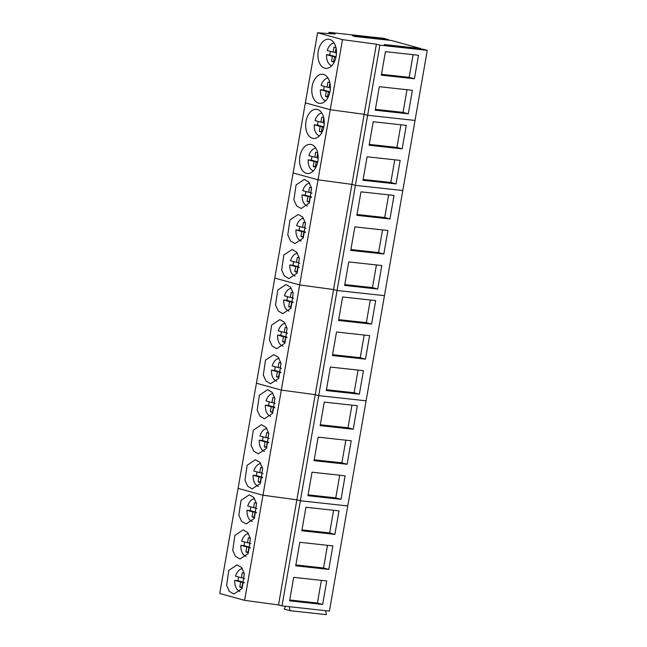 <?xml version="1.0" encoding="UTF-8"?>
<svg xmlns="http://www.w3.org/2000/svg" width="647" height="647" viewBox="0 0 647 647"><rect width="100%" height="100%" fill="white"/><g stroke="black" fill="none" stroke-linecap="round" stroke-linejoin="round"><path stroke-width="0.97" d="M334.143 43.017A11.549 7.271 -83.8 0 0 327.236 50.482L333.132 52.108L333.998 47.191A7.352 4.626 -83.8 0 1 334.612 47.191A7.352 4.626 -83.8 0 1 336.011 47.716M330.399 51.356A11.549 7.271 -83.8 0 0 329.808 55.052L326.5 54.688C326.436 60.689 328.215 64.409 331.838 65.84M336.489 53.03L335.235 52.682L336.052 47.918M335.995 57.057L334.499 56.887L335.947 57.292M334.499 56.887L333.634 61.805A7.352 4.626 -83.8 0 1 333.019 61.805A7.352 4.626 -83.8 0 1 331.547 61.23L332.396 56.313L326.5 54.688M329.808 55.052L335.704 56.669L332.396 56.313M335.292 52.342L333.132 52.108M335.211 47.328L333.998 47.191M333.69 61.465L331.547 61.23M328.029 78.061A11.549 7.271 -83.8 0 0 321.122 85.525L327.01 87.151L327.883 82.242A7.352 4.626 -83.8 0 1 328.498 82.242A7.352 4.626 -83.8 0 1 329.897 82.759M324.284 86.399A11.549 7.271 -83.8 0 0 323.694 90.095L320.386 89.731A11.549 7.271 -83.8 0 0 325.538 100.835M330.366 88.073L329.113 87.733L329.938 82.97M329.881 92.1L328.377 91.939L329.833 92.335M328.377 91.939L327.511 96.848A7.352 4.626 -83.8 0 1 326.897 96.848A7.352 4.626 -83.8 0 1 325.433 96.274L326.282 91.356L320.386 89.731M323.694 90.095L329.59 91.72L326.282 91.356M329.177 87.385L327.01 87.151M329.097 82.371L327.883 82.242M327.576 96.508L325.433 96.274M321.915 113.104A11.549 7.271 -83.8 0 0 315.008 120.577L320.896 122.194L321.761 117.285A7.352 4.626 -83.8 0 1 322.376 117.285A7.352 4.626 -83.8 0 1 323.775 117.811M318.162 121.442A11.549 7.271 -83.8 0 0 317.58 125.146L314.272 124.782A11.549 7.271 -83.8 0 0 319.424 135.878M324.252 123.124L322.999 122.776L323.823 118.013M323.767 127.144L322.263 126.982L323.71 127.378M322.263 126.982L321.397 131.899A7.352 4.626 -83.8 0 1 320.783 131.891A7.352 4.626 -83.8 0 1 319.311 131.325L320.16 126.4L314.272 124.782M317.58 125.146L323.468 126.763L320.16 126.4M323.055 122.437L320.896 122.194M322.982 117.414L321.761 117.285M321.454 131.559L319.311 131.325M315.793 148.155A11.549 7.271 -83.8 0 0 308.886 155.62L314.782 157.245L315.647 152.328A7.352 4.626 -83.8 0 1 316.262 152.336A7.352 4.626 -83.8 0 1 317.661 152.854M312.048 156.493A11.549 7.271 -83.8 0 0 311.458 160.189L308.158 159.825C308.093 165.826 309.864 169.546 313.488 170.978M318.138 158.167L316.884 157.819L317.701 153.056M317.645 162.195L316.148 162.025L317.596 162.429M316.148 162.025L315.283 166.942A7.352 4.626 -83.8 0 1 314.668 166.942A7.352 4.626 -83.8 0 1 313.197 166.368L314.046 161.451L308.158 159.825M311.458 160.189L317.353 161.815L314.046 161.451M316.941 157.48L314.782 157.245M316.868 152.466L315.647 152.328M315.34 166.602L313.197 166.368M309.678 183.198A11.549 7.271 -83.8 0 0 302.772 190.671L308.668 192.288L309.533 187.379A7.352 4.626 -83.8 0 1 310.148 187.379A7.352 4.626 -83.8 0 1 311.547 187.905M305.934 191.536A11.549 7.271 -83.8 0 0 305.344 195.232L302.036 194.876C301.971 200.877 303.75 204.589 307.365 206.021M312.024 193.21L310.762 192.871L311.587 188.107M311.53 197.238L310.034 197.076L311.482 197.472M310.034 197.076L309.161 201.985A7.352 4.626 -83.8 0 1 308.546 201.985A7.352 4.626 -83.8 0 1 307.082 201.411L307.932 196.494L302.036 194.876M305.344 195.232L311.239 196.858L307.932 196.494M310.827 192.523L308.668 192.288M310.746 187.509L309.533 187.379M309.226 201.646L307.082 201.411M303.564 218.241A11.549 7.271 -83.8 0 0 296.658 225.714L302.545 227.34L303.411 222.422A7.352 4.626 -83.8 0 1 304.033 222.422A7.352 4.626 -83.8 0 1 305.424 222.948M299.82 226.587A11.549 7.271 -83.8 0 0 299.229 230.283L295.922 229.92C295.857 235.92 297.636 239.641 301.251 241.072M305.902 228.262L304.648 227.914L305.473 223.15M305.416 232.281L303.912 232.119L305.368 232.516M303.912 232.119L303.047 237.037A7.352 4.626 -83.8 0 1 302.432 237.028A7.352 4.626 -83.8 0 1 300.96 236.462L301.817 231.545L295.922 229.92M299.229 230.283L305.117 231.901L301.817 231.545M304.705 227.574L302.545 227.34M304.632 222.552L303.411 222.422M303.111 236.697L300.96 236.462M297.45 253.292A11.549 7.271 -83.8 0 0 290.535 260.757L296.431 262.383L297.296 257.466A7.352 4.626 -83.8 0 1 297.911 257.474A7.352 4.626 -83.8 0 1 299.31 257.991M293.698 261.631A11.549 7.271 -83.8 0 0 293.107 265.327L289.807 264.963C289.743 270.964 291.514 274.684 295.137 276.115M299.787 263.305L298.534 262.957L299.359 258.193M299.302 267.332L297.798 267.162L299.246 267.567M297.798 267.162L296.933 272.08A7.352 4.626 -83.8 0 1 296.318 272.08A7.352 4.626 -83.8 0 1 294.846 271.505L295.695 266.588L289.807 264.963M293.107 265.327L299.003 266.952L295.695 266.588M298.59 262.617L296.431 262.383M298.518 257.603L297.296 257.466M296.989 271.74L294.846 271.505M291.328 288.336A11.549 7.271 -83.8 0 0 284.421 295.808L290.317 297.426L291.182 292.517A7.352 4.626 -83.8 0 1 291.797 292.517A7.352 4.626 -83.8 0 1 293.196 293.042M287.583 296.674A11.549 7.271 -83.8 0 0 286.993 300.37L283.685 300.014C283.621 306.015 285.4 309.727 289.015 311.158M293.673 298.356L292.412 298.008L293.237 293.245M293.18 302.375L291.684 302.214L293.131 302.61M291.684 302.214L290.818 307.123A7.352 4.626 -83.8 0 1 290.196 307.123A7.352 4.626 -83.8 0 1 288.732 306.549L289.581 301.631L283.685 300.014M286.993 300.37L292.889 301.995L289.581 301.631M292.476 297.66L290.317 297.426M292.395 292.646L291.182 292.517M290.875 306.783L288.732 306.549M285.214 323.387A11.549 7.271 -83.8 0 0 278.307 330.852L284.195 332.477L285.068 327.56A7.352 4.626 -83.8 0 1 285.683 327.56A7.352 4.626 -83.8 0 1 287.082 328.086M281.469 331.725A11.549 7.271 -83.8 0 0 280.879 335.421L277.571 335.057C277.506 341.058 279.286 344.778 282.901 346.21M287.551 333.399L286.298 333.051L287.122 328.288M287.066 337.419L285.562 337.257L287.017 337.661M285.562 337.257L284.696 342.174A7.352 4.626 -83.8 0 1 284.082 342.174A7.352 4.626 -83.8 0 1 282.618 341.6L283.467 336.683L277.571 335.057M280.879 335.421L286.775 337.038L283.467 336.683M286.354 332.712L284.195 332.477M286.281 327.689L285.068 327.56M284.761 341.834L282.618 341.6M279.1 358.43A11.549 7.271 -83.8 0 0 272.193 365.895L278.081 367.52L278.946 362.603A7.352 4.626 -83.8 0 1 279.561 362.611A7.352 4.626 -83.8 0 1 280.96 363.129M275.347 366.768A11.549 7.271 -83.8 0 0 274.765 370.464L271.457 370.1C271.392 376.101 273.171 379.821 276.787 381.253M281.437 368.442L280.183 368.103L281.008 363.331M280.952 372.47L279.447 372.308L280.895 372.704M279.447 372.308L278.582 377.217A7.352 4.626 -83.8 0 1 277.967 377.217A7.352 4.626 -83.8 0 1 276.495 376.643L277.345 371.726L271.457 370.1M274.765 370.464L280.652 372.09L277.345 371.726M280.24 367.755L278.081 367.52M280.167 362.741L278.946 362.603M278.639 376.877L276.495 376.643M272.977 393.473A11.549 7.271 -83.8 0 0 266.071 400.946L271.966 402.563L272.832 397.654A7.352 4.626 -83.8 0 1 273.446 397.654A7.352 4.626 -83.8 0 1 274.846 398.18M269.233 401.811A11.549 7.271 -83.8 0 0 268.642 405.507L265.335 405.151C265.278 411.152 267.049 414.864 270.672 416.296M275.323 403.493L274.069 403.146L274.886 398.382M274.829 407.513L273.333 407.351L274.781 407.747M273.333 407.351L272.468 412.268A7.352 4.626 -83.8 0 1 271.853 412.26A7.352 4.626 -83.8 0 1 270.381 411.694L271.23 406.769L265.335 405.151M268.642 405.507L274.538 407.133L271.23 406.769M274.126 402.806L271.966 402.563M274.053 397.784L272.832 397.654M272.524 411.929L270.381 411.694M266.863 428.524A11.549 7.271 -83.8 0 0 259.957 435.989L265.852 437.615L266.718 432.697A7.352 4.626 -83.8 0 1 267.332 432.697A7.352 4.626 -83.8 0 1 268.731 433.223M263.119 436.862A11.549 7.271 -83.8 0 0 262.528 440.558L259.221 440.195C259.156 446.195 260.935 449.916 264.55 451.347M269.201 438.537L267.947 438.189L268.772 433.425M268.715 442.564L267.219 442.394L268.667 442.799M267.219 442.394L266.346 447.312A7.352 4.626 -83.8 0 1 265.731 447.312A7.352 4.626 -83.8 0 1 264.267 446.737L265.116 441.82L259.221 440.195M262.528 440.558L268.424 442.176L265.116 441.82M268.012 437.849L265.852 437.615M267.931 432.835L266.718 432.697M266.41 446.972L264.267 446.737M260.749 463.567A11.549 7.271 -83.8 0 0 253.842 471.032L259.73 472.658L260.595 467.741A7.352 4.626 -83.8 0 1 261.218 467.749A7.352 4.626 -83.8 0 1 262.609 468.266M257.005 471.906A11.549 7.271 -83.8 0 0 256.414 475.602L253.106 475.238C253.042 481.239 254.821 484.959 258.436 486.39M263.086 473.58L261.833 473.24L262.658 468.468M262.601 477.607L261.097 477.446L262.545 477.842M261.097 477.446L260.231 482.355A7.352 4.626 -83.8 0 1 259.617 482.355A7.352 4.626 -83.8 0 1 258.145 481.78L259.002 476.863L253.106 475.238M256.414 475.602L262.302 477.227L259.002 476.863M261.889 472.892L259.73 472.658M261.817 467.878L260.595 467.741M260.296 482.015L258.145 481.78M254.635 498.611A11.549 7.271 -83.8 0 0 247.72 506.083L253.616 507.701L254.481 502.792A7.352 4.626 -83.8 0 1 255.096 502.792A7.352 4.626 -83.8 0 1 256.495 503.317M250.882 506.949A11.549 7.271 -83.8 0 0 250.292 510.645L246.992 510.289A11.549 7.271 -83.8 0 0 252.144 521.385M256.972 508.631L255.719 508.283L256.544 503.52M256.479 512.65L254.983 512.489L256.43 512.885M254.983 512.489L254.117 517.406A7.352 4.626 -83.8 0 1 253.503 517.398A7.352 4.626 -83.8 0 1 252.031 516.832L252.88 511.906L246.992 510.289M250.292 510.645L256.188 512.27L252.88 511.906M255.775 507.944L253.616 507.701M255.702 502.921L254.481 502.792M254.174 517.066L252.031 516.832M248.513 533.662A11.549 7.271 -83.8 0 0 241.606 541.127L247.502 542.752L248.367 537.835A7.352 4.626 -83.8 0 1 248.982 537.835A7.352 4.626 -83.8 0 1 250.381 538.361M244.768 542A11.549 7.271 -83.8 0 0 244.178 545.696L240.87 545.332A11.549 7.271 -83.8 0 0 246.022 556.428M250.858 543.674L249.596 543.326L250.421 538.563M250.365 547.702L248.869 547.532L250.316 547.936M248.869 547.532L248.003 552.449A7.352 4.626 -83.8 0 1 247.38 552.449A7.352 4.626 -83.8 0 1 245.917 551.875L246.766 546.958L240.87 545.332M244.178 545.696L250.074 547.313L246.766 546.958M249.661 542.987L247.502 542.752M249.58 537.972L248.367 537.835M248.06 552.109L245.917 551.875M242.399 568.705A11.549 7.271 -83.8 0 0 235.492 576.17L241.38 577.795L242.245 572.878A7.352 4.626 -83.8 0 1 242.868 572.886A7.352 4.626 -83.8 0 1 244.259 573.404M238.654 577.043A11.549 7.271 -83.8 0 0 238.064 580.739L234.756 580.375A11.549 7.271 -83.8 0 0 239.908 591.479M244.736 578.717L243.482 578.378L244.307 573.606M244.251 582.745L242.746 582.583L244.202 582.979M242.746 582.583L241.881 587.492A7.352 4.626 -83.8 0 1 241.266 587.492A7.352 4.626 -83.8 0 1 239.802 586.918L240.652 582.001L234.756 580.375M238.064 580.739L243.951 582.365L240.652 582.001M243.539 578.03L241.38 577.795M243.466 573.016L242.245 572.878M241.946 587.153L239.802 586.918M388.467 40.171L388.726 39.726L383.59 38.319L329.04 32.35L335.154 34.032L317.596 32.771L305.36 102.857L330.253 109.715L364.148 114.293L367.642 115.255L415.034 120.439L329.404 611.083L282.011 605.899L278.517 604.937L244.623 600.359L219.729 593.501L238.08 488.364L262.973 495.222L296.868 499.799L300.362 500.762L347.754 505.946L300.362 500.762L282.011 605.899M420.348 48.954L420.607 48.509L391.564 40.51L355.195 36.531L352.356 35.755L388.726 39.726M317.596 32.771L342.489 39.621L376.384 44.198L379.878 45.161L427.271 50.345L423.445 49.293L387.076 45.314L384.237 44.53L420.607 48.509M427.271 50.345L415.034 120.439L367.642 115.255L355.413 185.349L402.806 190.525L355.413 185.349L337.063 290.487L384.455 295.663L337.063 290.487L318.712 395.624L366.105 400.808L318.712 395.624L300.362 500.762L296.868 499.799L278.517 604.937M379.878 45.161L367.642 115.255L364.148 114.293L351.919 184.387L355.413 185.349L351.919 184.387L333.569 289.524L337.063 290.487L333.569 289.524L315.218 394.662L318.712 395.624L315.218 394.662L296.868 499.799L262.973 495.222L244.623 600.359M414.403 78.772L381.342 75.157L385.442 51.647L418.512 55.262L414.403 78.772L409.163 77.333L413.118 54.671M408.289 113.823L375.228 110.208L379.328 86.698L412.39 90.313L408.289 113.823L403.049 112.376L407.003 89.723M376.384 44.198L364.148 114.293L330.253 109.715L318.017 179.809L351.919 184.387L318.017 179.809L299.666 284.947L333.569 289.524L299.666 284.947L281.324 390.084L315.218 394.662L281.324 390.084L262.973 495.222L238.08 488.364L256.43 383.226L281.324 390.084L256.43 383.226L274.781 278.089L299.666 284.947L274.781 278.089L293.131 172.951L318.017 179.809L293.131 172.951L305.36 102.857L330.253 109.715L342.489 39.621M320.548 44.724A14.63 9.212 96.2 0 1 328.789 39.232A14.63 9.212 96.2 0 1 336.044 47.886A14.63 9.212 96.2 0 1 333.852 62.832A14.63 9.212 96.2 0 1 325.611 68.323A14.63 9.212 96.2 0 1 318.356 59.67A14.63 9.212 96.2 0 1 320.548 44.724M314.426 79.767A14.63 9.212 96.2 0 1 322.675 74.276A14.63 9.212 96.2 0 1 329.93 82.929A14.63 9.212 96.2 0 1 327.738 97.875A14.63 9.212 96.2 0 1 319.497 103.366A14.63 9.212 96.2 0 1 312.234 94.713A14.63 9.212 96.2 0 1 314.426 79.767M329.04 32.35L328.822 33.579M381.487 74.308L409.163 77.333M375.373 109.351L403.049 112.376M402.175 148.867L369.105 145.251L373.214 121.741L406.276 125.356L402.175 148.867L396.935 147.419L400.889 124.766M396.053 183.91L362.991 180.295L367.092 156.784L400.161 160.399L396.053 183.91L390.812 182.47L394.767 159.817M308.312 114.818A14.63 9.212 96.2 0 1 316.561 109.327A14.63 9.212 96.2 0 1 323.815 117.98A14.63 9.212 96.2 0 1 321.624 132.926A14.63 9.212 96.2 0 1 313.374 138.418A14.63 9.212 96.2 0 1 306.12 129.764A14.63 9.212 96.2 0 1 308.312 114.818M302.198 149.861A14.63 9.212 96.2 0 1 310.439 144.37A14.63 9.212 96.2 0 1 317.701 153.024A14.63 9.212 96.2 0 1 315.51 167.969A14.63 9.212 96.2 0 1 307.26 173.461A14.63 9.212 96.2 0 1 300.006 164.807A14.63 9.212 96.2 0 1 302.198 149.861M369.259 144.394L396.935 147.419M363.145 179.445L390.812 182.47M309.387 203.012L311.579 188.067L308.829 182.025L304.325 179.413L296.083 184.913L293.892 199.85L296.641 205.9L301.146 208.504L309.387 203.012M303.273 238.064L305.465 223.118L302.715 217.077L298.21 214.464L289.961 219.956L287.769 234.901L290.519 240.943L295.024 243.555L303.273 238.064M297.159 273.107L299.351 258.161L296.593 252.12L292.088 249.507L283.847 254.999L281.655 269.945L284.405 275.986L288.91 278.598L297.159 273.107M389.939 218.961L356.877 215.346L360.977 191.835L394.039 195.451L389.939 218.961L384.698 217.513L388.653 194.86M383.825 254.004L350.763 250.389L354.863 226.879L387.925 230.494L383.825 254.004L378.584 252.565L382.539 229.903M377.702 289.047L344.641 285.432L348.749 261.922L381.811 265.537L377.702 289.047L372.462 287.608L376.417 264.955M357.023 214.489L384.698 217.513M350.909 249.532L378.584 252.565M344.794 284.583L372.462 287.608M291.037 308.15L293.228 293.204L290.479 287.163L285.974 284.559L277.733 290.05L275.541 304.988L278.291 311.037L282.796 313.641L291.037 308.15M284.923 343.201L287.114 328.255L284.365 322.214L279.86 319.602L271.611 325.093L269.419 340.039L272.177 346.08L276.681 348.693L284.923 343.201M278.808 378.244L281 363.299L278.25 357.257L273.746 354.645L265.496 360.136L263.305 375.082L266.054 381.123L270.559 383.736L278.808 378.244M371.588 324.098L338.527 320.483L342.627 296.973L375.697 300.588L371.588 324.098L366.348 322.651L370.302 299.998M365.474 359.142L332.412 355.526L336.513 332.016L369.574 335.631L365.474 359.142L360.233 357.702L364.188 335.041M359.36 394.185L326.29 390.57L330.399 367.059L363.46 370.682L359.36 394.185L354.119 392.745L358.066 370.092M338.672 319.626L366.348 322.651M332.558 354.669L360.233 357.702M326.444 389.72L354.119 392.745M272.694 413.287L274.886 398.35L272.128 392.3L267.623 389.696L259.382 395.188L257.191 410.133L259.94 416.175L264.445 418.779L272.694 413.287M266.572 448.339L268.764 433.393L266.014 427.352L261.509 424.739L253.26 430.231L251.068 445.176L253.826 451.218L258.331 453.83L266.572 448.339M260.458 483.382L262.65 468.436L259.9 462.395L255.395 459.782L247.146 465.274L244.954 480.22L247.704 486.261L252.209 488.873L260.458 483.382M353.238 429.236L320.176 425.621L324.276 402.111L357.346 405.726L353.238 429.236L347.997 427.788L351.952 405.135M347.124 464.279L314.062 460.664L318.162 437.154L351.224 440.769L347.124 464.279L341.883 462.84L345.838 440.178M341.009 499.33L307.94 495.707L312.048 472.205L345.11 475.82L341.009 499.33L335.769 497.883L339.724 475.23M320.322 424.764L347.997 427.788M314.207 459.807L341.883 462.84M308.093 494.858L335.769 497.883M325.692 610.671L326.363 614.65L289.993 610.671L284.13 609.062L285.764 606.304M254.344 518.425L256.535 503.487L253.778 497.438L249.273 494.834L241.032 500.325L238.84 515.271L241.59 521.312L246.095 523.916L254.344 518.425M248.222 553.476L250.413 538.53L247.664 532.489L243.159 529.877L234.918 535.368L232.726 550.314L235.476 556.355L239.98 558.968L248.222 553.476M242.107 588.519L244.299 573.574L241.549 567.532L237.045 564.92L228.795 570.411L226.604 585.357L229.362 591.398L233.866 594.011L242.107 588.519M334.887 534.373L301.825 530.758L305.934 507.248L338.996 510.863L334.887 534.373L329.647 532.926L333.601 510.273M328.773 569.417L295.711 565.802L299.812 542.291L332.873 545.906L328.773 569.417L323.532 567.977L327.487 545.316M322.659 604.468L289.597 600.845L293.698 577.342L326.759 580.957L322.659 604.468L317.418 603.02L321.373 580.367M289.322 606.7L289.993 610.671M301.979 529.901L329.647 532.926M295.857 564.952L323.532 567.977M289.743 599.995L317.418 603.02"/></g></svg>
